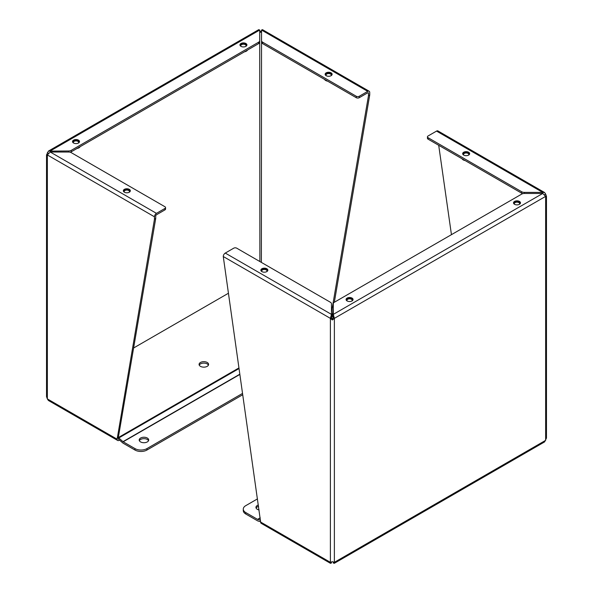<?xml version="1.0" encoding="UTF-8"?>
<svg xmlns="http://www.w3.org/2000/svg" width="593" height="593" viewBox="0 0 593 593"><rect width="100%" height="100%" fill="white"/><g stroke="black" fill="none" stroke-linecap="round" stroke-linejoin="round"><path stroke-width="0.89" d="M259.712 30.947L260.623 31.333L261.535 30.947M259.712 30.05L258.763 29.65L48.396 151.104L68.655 150.978A3.721 2.15 0 0 0 71.279 150.348L258.622 42.192A3.721 2.15 0 0 0 259.712 40.672L259.712 30.05L50.257 150.978L50.257 152.03L47.358 154.958L46.528 154.943L48.396 151.104M47.396 154.832L46.528 154.943L46.528 396.635L47.358 398.919L47.358 154.958L154.469 216.793A2.817 1.623 -60 0 1 156.456 213.347L164.928 208.454A2.113 1.223 0 0 0 165.551 207.594A2.113 1.223 0 0 0 164.928 206.727L71.279 152.66A3.721 2.15 0 0 0 68.655 152.03L50.257 152.03L156.456 213.347M333.288 308.442L332.376 314.913A2.817 1.623 -60 0 1 332.08 316.284M369.142 91.226L262.484 29.65L261.535 30.05L261.535 40.672A3.721 2.15 -0 0 0 262.625 42.192L356.274 96.259A2.113 1.223 0 0 0 359.262 96.259L367.734 91.366A2.817 1.623 -60 0 1 369.142 91.226A2.817 1.623 -60 0 1 369.728 92.515L369.728 94.917L334.341 302.267M260.623 31.333L260.623 32.348L261.535 31.488L261.372 262.41M259.875 261.543L259.712 31.488L260.623 32.348L261.372 31.392M259.875 31.392L260.623 32.348M73.539 143.009A3.491 2.016 180 0 1 72.516 141.579A3.491 2.016 180 0 1 76.008 139.563A3.491 2.016 180 0 1 79.499 141.579A3.491 2.016 180 0 1 77.342 143.447A3.491 2.016 180 0 1 73.539 143.009M240.966 46.343A3.491 2.016 180 0 1 239.943 44.92A3.491 2.016 180 0 1 243.434 42.904A3.491 2.016 180 0 1 246.925 44.92A3.491 2.016 180 0 1 244.768 46.78A3.491 2.016 180 0 1 240.966 46.343M47.358 152.653L48.396 153.253M119.549 440.088L119.111 440.347A2.817 1.623 -60 0 1 117.703 440.48A2.817 1.623 -60 0 1 117.117 439.198L154.469 219.195L154.469 216.793M331.465 314.305L332.376 313.779M369.728 94.917L368.483 95.636L331.465 312.548M356.274 96.259L356.274 97.697A2.113 1.223 0 0 0 359.262 97.697L367.734 92.805A1.06 0.608 -60 0 1 368.268 92.753A1.06 0.608 -60 0 1 368.483 93.234L368.483 95.636M258.622 42.192L258.622 43.63A3.721 2.15 0 0 0 259.712 42.11L259.712 40.672M70.189 152.223A3.721 2.15 0 0 0 71.279 151.786L71.279 150.348M258.622 43.63L71.279 151.786M117.703 440.48L48.396 400.468L47.358 398.919L117.117 439.198M164.928 208.454L164.928 209.892L156.456 214.785A1.06 0.608 -60 0 0 155.714 216.074L155.714 218.483L154.469 219.195M117.117 438.057L118.363 437.337L155.714 218.483M118.578 438.961A1.06 0.608 -60 0 1 118.363 438.479L118.363 437.337M326.172 75.689A3.491 2.016 180 0 1 325.149 74.266A3.491 2.016 180 0 1 328.641 72.25A3.491 2.016 180 0 1 332.132 74.266A3.491 2.016 180 0 1 329.975 76.126A3.491 2.016 180 0 1 326.172 75.689M261.535 40.672L261.535 42.11A3.721 2.15 -0 0 0 262.625 43.63L262.625 42.192M124.367 192.199A3.491 2.016 180 0 1 123.344 190.776A3.491 2.016 180 0 1 126.835 188.759A3.491 2.016 180 0 1 130.327 190.776A3.491 2.016 180 0 1 128.17 192.636A3.491 2.016 180 0 1 124.367 192.199M356.274 97.697L262.625 43.63M164.928 209.892A2.113 1.223 0 0 0 165.551 209.025L165.551 207.594M199.248 365.125A4.759 2.743 180 0 1 203.836 363.101A4.759 2.743 180 0 1 208.425 365.125M207.202 366.348A4.759 2.743 180 0 1 202.013 366.948A4.759 2.743 180 0 1 199.078 364.413A4.759 2.743 180 0 1 203.836 361.663A4.759 2.743 180 0 1 208.595 364.413A4.759 2.743 180 0 1 207.202 366.348M118.496 439.154L122.669 442.86A2.817 1.623 60 0 0 123.181 443.23L134.982 450.043A8.458 4.885 -0 0 0 146.938 450.043L242.641 394.79M242.455 393.463L146.938 448.605A8.458 4.885 180 0 1 134.982 448.605L123.181 441.8A1.06 0.608 60 0 1 122.988 441.659L118.815 437.953A2.817 1.623 -120 0 0 118.363 437.612M228.186 293.387L133.61 347.995M333.251 317.322L331.465 315.735M139.355 440.695A4.759 2.743 180 0 1 143.951 438.664A4.759 2.743 180 0 1 148.539 440.695M147.309 441.918A4.759 2.743 180 0 1 142.127 442.511A4.759 2.743 180 0 1 139.192 439.976A4.759 2.743 180 0 1 143.951 437.234A4.759 2.743 180 0 1 148.702 439.976A4.759 2.743 180 0 1 147.309 441.918M123.396 191.131A3.484 2.009 180 0 1 126.835 189.456A3.484 2.009 180 0 1 130.267 191.131M129.37 192.162A2.809 1.623 0 0 0 126.835 189.842A2.809 1.623 0 0 0 124.3 192.162M124.441 192.243A2.639 1.52 180 0 1 124.196 191.606A2.639 1.52 180 0 1 126.835 190.079A2.639 1.52 180 0 1 129.474 191.606A2.639 1.52 180 0 1 129.23 192.243M77.134 148.406A4.225 2.439 0 0 0 78.995 147.783L78.995 147.783A4.225 2.439 0 0 0 80.085 146.708M77.046 148.458A4.062 2.342 0 0 0 78.876 147.85A4.062 2.342 0 0 0 78.936 147.813M72.568 141.942A3.484 2.009 180 0 1 76.008 140.259A3.484 2.009 180 0 1 79.447 141.942M78.543 142.965A2.809 1.623 0 0 0 76.008 140.652A2.809 1.623 0 0 0 73.473 142.965M73.614 143.046A2.639 1.52 180 0 1 73.369 142.409A2.639 1.52 180 0 1 76.008 140.889A2.639 1.52 180 0 1 78.647 142.409A2.639 1.52 180 0 1 78.402 143.046M244.561 51.747A4.225 2.439 0 0 0 246.421 51.117L246.421 51.117A4.225 2.439 0 0 0 247.511 50.042M244.472 51.799A4.062 2.342 0 0 0 246.303 51.191A4.062 2.342 0 0 0 246.362 51.154M239.995 45.283A3.484 2.009 180 0 1 243.434 43.6A3.484 2.009 180 0 1 246.866 45.283M245.969 46.306A2.809 1.623 0 0 0 243.434 43.986A2.809 1.623 0 0 0 240.899 46.306M241.04 46.387A2.639 1.52 180 0 1 240.795 45.75A2.639 1.52 180 0 1 243.434 44.223A2.639 1.52 180 0 1 246.073 45.75A2.639 1.52 180 0 1 245.828 46.387M324.564 79.388A4.225 2.439 0 0 0 325.653 80.463L325.653 80.463A4.225 2.439 0 0 0 327.514 81.093M325.713 80.5A4.062 2.342 0 0 0 325.772 80.529L325.772 80.529A4.062 2.342 0 0 0 327.603 81.145M325.201 74.622A3.484 2.009 180 0 1 328.641 72.939A3.484 2.009 180 0 1 332.073 74.622M331.176 75.652A2.809 1.623 0 0 0 328.641 73.332A2.809 1.623 0 0 0 326.106 75.652M326.246 75.734A2.639 1.52 180 0 1 326.002 75.089A2.639 1.52 180 0 1 328.641 73.569A2.639 1.52 180 0 1 331.279 75.089A2.639 1.52 180 0 1 331.035 75.734M332.376 319.975L331.628 317.64L330.383 318.359L330.383 562.327L332.376 561.667L334.37 562.327L334.237 563.35L544.604 441.896L546.472 438.057L546.472 196.365L545.642 196.379L542.743 193.459L524.345 193.459A3.721 2.15 0 0 0 521.721 194.089L334.378 302.245A3.721 2.15 -0 0 0 333.288 303.764L333.288 314.386L334.37 318.359L332.376 319.975L330.383 318.359L331.465 314.386L331.465 303.764A3.721 2.15 0 0 0 330.375 302.245L236.726 248.178A2.113 1.223 0 0 0 233.738 248.178L225.266 253.07A2.817 1.623 120 0 0 223.272 256.517L260.623 522.048A2.817 1.623 120 0 0 261.209 523.337L330.516 563.35L331.465 562.95L331.465 562.053M334.237 563.35L333.288 562.95L333.288 562.053M544.604 194.682L545.642 194.081L546.472 196.365L545.604 196.261M334.37 318.359L334.37 562.327L545.642 440.347L545.642 196.379L334.37 318.359L333.125 317.64L332.376 318.96M545.642 194.081L544.604 192.532L542.743 192.406L542.743 193.459L333.288 314.386L333.125 317.64M519.461 201.435A3.491 2.016 180 0 1 520.484 202.858A3.491 2.016 180 0 1 516.992 204.874A3.491 2.016 180 0 1 513.501 202.858A3.491 2.016 180 0 1 515.658 200.997A3.491 2.016 180 0 1 519.461 201.435M352.034 298.094A3.491 2.016 180 0 1 353.057 299.517A3.491 2.016 180 0 1 349.566 301.533A3.491 2.016 180 0 1 346.075 299.517A3.491 2.016 180 0 1 348.232 297.656A3.491 2.016 180 0 1 352.034 298.094M260.623 522.048L330.383 562.327L330.516 563.35M331.628 317.64L331.465 314.386L225.266 253.07M544.604 192.532L437.953 130.949A2.817 1.623 120 0 0 436.544 131.09L428.072 135.982A2.113 1.223 0 0 0 427.449 136.85A2.113 1.223 0 0 0 428.072 137.709L521.721 191.776A3.721 2.15 -0 0 0 524.345 192.406L542.743 192.406L436.544 131.09M451.443 234.658L438.701 145.285M266.828 268.748A3.491 2.016 180 0 1 267.851 270.178A3.491 2.016 180 0 1 264.359 272.194A3.491 2.016 180 0 1 260.868 270.178A3.491 2.016 180 0 1 263.025 268.31A3.491 2.016 180 0 1 266.828 268.748M468.633 152.238A3.491 2.016 180 0 1 469.656 153.661A3.491 2.016 180 0 1 466.165 155.677A3.491 2.016 180 0 1 462.673 153.661A3.491 2.016 180 0 1 464.83 151.801A3.491 2.016 180 0 1 468.633 152.238M427.449 136.85L427.449 138.28A2.113 1.223 0 0 0 428.072 139.147L521.721 193.214A3.721 2.15 -0 0 0 522.811 193.652M245.754 512.56A8.458 4.885 180 0 1 243.278 509.105L243.278 510.543A8.458 4.885 0 0 0 245.754 513.998L245.754 512.56L257.547 519.372A1.06 0.608 -120 0 0 257.74 519.453L260.52 520.194M245.754 513.998L257.547 520.81A2.817 1.623 60 0 0 258.059 521.025L260.623 521.714M256.109 508.097A4.759 2.743 180 0 1 257.34 506.874A4.759 2.743 180 0 1 258.548 506.37M259.059 509.958A4.759 2.743 180 0 1 255.946 507.386A4.759 2.743 180 0 1 257.34 505.444A4.759 2.743 180 0 1 258.355 504.991M243.278 509.105A8.458 4.885 180 0 1 245.754 505.659L257.481 498.883M462.088 158.791A4.225 2.439 0 0 0 463.177 159.865A4.225 2.439 0 0 0 465.038 160.488M463.237 159.895A4.062 2.342 0 0 0 463.296 159.932A4.062 2.342 0 0 0 465.127 160.54M462.733 154.024A3.484 2.009 180 0 1 463.704 152.935A3.484 2.009 180 0 1 467.232 152.438A3.484 2.009 180 0 1 469.604 154.024M468.7 155.047A2.809 1.623 0 0 0 467.788 153.031A2.809 1.623 0 0 0 464.178 153.209A2.809 1.623 0 0 0 463.63 155.047M463.77 155.129A2.639 1.52 180 0 1 463.526 154.491A2.639 1.52 180 0 1 464.304 153.417A2.639 1.52 180 0 1 467.173 153.083A2.639 1.52 180 0 1 468.804 154.491A2.639 1.52 180 0 1 468.559 155.129M513.553 203.214A3.484 2.009 180 0 1 514.531 202.124A3.484 2.009 180 0 1 518.052 201.635A3.484 2.009 180 0 1 520.432 203.214M519.527 204.244A2.809 1.623 0 0 0 518.608 202.22A2.809 1.623 0 0 0 515.006 202.398A2.809 1.623 0 0 0 514.457 204.244M514.598 204.326A2.639 1.52 180 0 1 514.353 203.688A2.639 1.52 180 0 1 515.124 202.606A2.639 1.52 180 0 1 518 202.28A2.639 1.52 180 0 1 519.631 203.688A2.639 1.52 180 0 1 519.386 204.326M346.134 299.88A3.484 2.009 180 0 1 347.105 298.79A3.484 2.009 180 0 1 350.633 298.294A3.484 2.009 180 0 1 353.005 299.88M352.101 300.903A2.809 1.623 0 0 0 351.189 298.887A2.809 1.623 0 0 0 347.58 299.065A2.809 1.623 0 0 0 347.031 300.903M347.172 300.985A2.639 1.52 180 0 1 346.927 300.347A2.639 1.52 180 0 1 347.698 299.272A2.639 1.52 180 0 1 350.574 298.939A2.639 1.52 180 0 1 352.205 300.347A2.639 1.52 180 0 1 351.96 300.985M260.927 270.534A3.484 2.009 180 0 1 261.898 269.444A3.484 2.009 180 0 1 265.427 268.948A3.484 2.009 180 0 1 267.799 270.534M266.894 271.564A2.809 1.623 0 0 0 265.983 269.541A2.809 1.623 0 0 0 262.373 269.719A2.809 1.623 0 0 0 261.824 271.564M261.965 271.646A2.639 1.52 180 0 1 261.721 271.001A2.639 1.52 180 0 1 262.491 269.926A2.639 1.52 180 0 1 265.368 269.6A2.639 1.52 180 0 1 266.998 271.001A2.639 1.52 180 0 1 266.754 271.646M359.262 96.259L359.262 97.697M261.535 30.05L367.734 91.366M68.655 150.978L68.655 152.03M367.734 92.805L368.483 93.234M134.982 450.043L134.982 448.605M118.363 437.545L238.823 367.994M118.815 437.953L238.912 368.616M122.988 441.659L239.72 374.265M239.75 374.502L123.181 441.8M146.938 448.605L146.938 450.043M330.383 318.359L223.272 256.517M524.345 193.459L524.345 192.406M521.721 191.776L521.721 193.214M428.072 139.147L428.072 137.709M260.208 518.023L257.74 519.453M257.547 519.372L260.186 517.845"/></g></svg>
